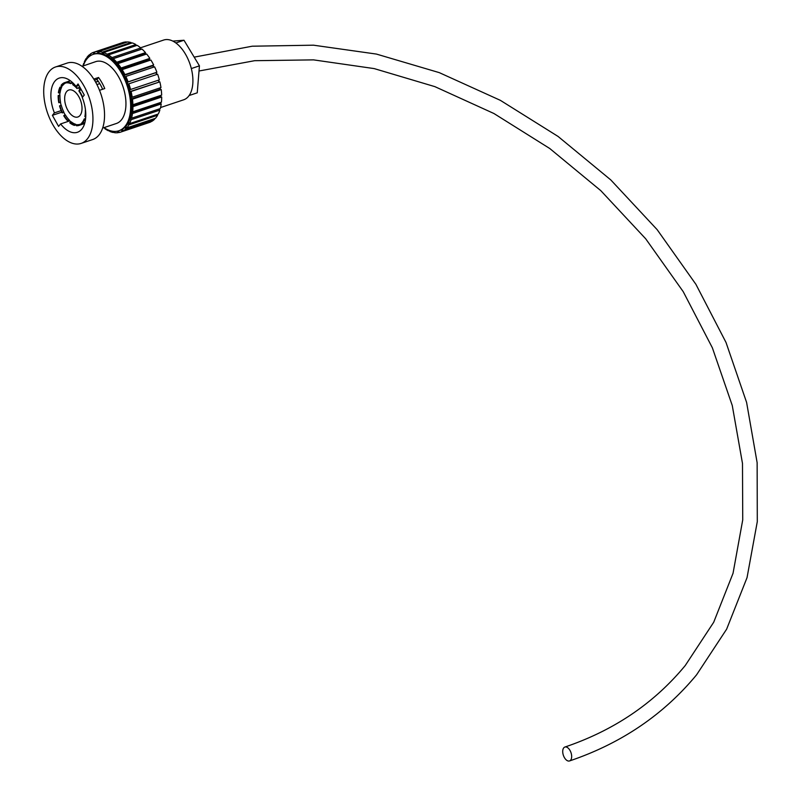 <?xml version="1.0" encoding="UTF-8"?>
<svg xmlns="http://www.w3.org/2000/svg" width="801" height="801" viewBox="0 0 801 801"><rect width="100%" height="100%" fill="white"/><g stroke="black" fill="none" stroke-linecap="round" stroke-linejoin="round"><path stroke-width="1.2" d="M80.04 115.434A14.218 7.83 -108.5 0 0 79.91 98.823A14.218 7.83 -108.5 0 0 68.826 90.032A14.218 7.83 -108.5 0 0 66.653 91.584A14.218 7.83 -108.5 0 0 66.773 108.195A14.218 7.83 -108.5 0 0 77.857 116.986A14.218 7.83 -108.5 0 0 80.04 115.434M64.671 83.284L64.481 82.683A22.568 12.426 -108.5 0 0 61.327 85.046A22.568 12.426 -108.5 0 0 61.076 85.357L61.397 85.847A21.947 12.075 -108.5 0 1 64.671 83.284L66.062 82.813A21.947 12.075 -108.5 0 0 62.788 85.377L61.397 85.847M84.906 122.593L81.972 123.574A22.568 12.426 -108.5 0 0 82.573 122.903A22.568 12.426 -108.5 0 0 84.536 119.349L84.175 118.969L85.607 118.548M84.696 123.334L80.48 124.746A22.568 12.426 -108.5 0 1 79.119 125.377L84.646 123.524M84.826 122.893L80.21 124.185A21.947 12.075 -108.5 0 1 78.919 124.786A21.947 12.075 -108.5 0 1 76.325 125.126L76.425 125.727A22.568 12.426 -108.5 0 0 79.119 125.377M76.465 124.716L74.463 125.387A22.568 12.426 -108.5 0 1 69.857 122.893L69.937 122.393A21.947 12.075 -108.5 0 0 74.363 124.776L74.463 125.387M69.537 120.561L67.875 121.111A22.568 12.426 -108.5 0 1 63.76 115.734L64.01 115.434A21.947 12.075 -108.5 0 0 67.955 120.601L67.875 121.111M63.82 112.38L62.228 112.921A22.568 12.426 -108.5 0 1 59.544 105.872L61.136 105.342M59.805 95.039L58.173 95.579A22.568 12.426 -108.5 0 0 58.793 102.678L60.546 102.188A21.947 12.075 -108.5 0 1 59.945 95.379L59.795 95.279A22.188 12.215 -108.5 0 1 59.995 92.586M61.767 86.608L59.955 87.219A22.568 12.426 -108.5 0 0 58.383 92.726L60.155 92.526A21.947 12.075 -108.5 0 1 61.667 87.229L61.547 87.049A22.188 12.215 -108.5 0 1 62.448 85.497M102.648 128.09L116.385 123.484A32.611 17.952 -108.5 0 0 121.382 119.92A32.611 17.952 -108.5 0 0 121.101 81.822A32.611 17.952 -108.5 0 0 95.679 61.647L82.062 66.323M78.909 85.477L76.055 86.438A28.576 15.73 -108.5 0 0 59.254 78.087A28.576 15.73 -108.5 0 0 54.879 81.211A28.576 15.73 -108.5 0 0 54.398 112.871L61.176 110.608M93.787 79.079L98.543 77.487L96.931 79.449L94.518 80.25M96.931 79.449A28.576 15.73 71.5 0 1 102.628 89.261M69.837 120.851L60.606 123.935A28.576 15.73 -108.5 0 0 77.397 132.285A28.576 15.73 -108.5 0 0 81.782 129.161A28.576 15.73 -108.5 0 0 82.263 97.502L84.275 95.049L78.067 83.975L76.055 86.438M160.56 107.544L183.659 99.805A31.509 17.342 -108.5 0 0 188.495 96.36A31.509 17.342 -108.5 0 0 189.126 95.529A31.509 17.342 -108.5 0 0 191.319 68.566A31.509 17.342 -108.5 0 0 175.86 42.964A31.509 17.342 -108.5 0 0 163.654 40.05L140.555 47.78M125.787 126.438A40.3 22.188 -108.5 0 0 126.168 125.987A40.3 22.188 -108.5 0 0 127.9 123.474L128.851 124.866A42.133 23.189 -108.5 0 1 126.678 127.94L125.847 126.368L124.996 127.269L125.827 128.841A42.133 23.189 -108.5 0 1 123.144 130.943L122.393 129.291A40.3 22.188 -108.5 0 0 124.996 127.269L126.127 126.888M104.02 127.629A40.3 22.188 -108.5 0 0 118.828 130.783A40.3 22.188 -108.5 0 0 125.006 126.378A40.3 22.188 -108.5 0 0 124.656 79.279A40.3 22.188 -108.5 0 0 93.236 54.348A40.3 22.188 -108.5 0 0 87.059 58.753A40.3 22.188 -108.5 0 0 83.264 65.942M118.828 130.783L119.99 130.393A40.3 22.188 -108.5 0 0 121.462 129.792L122.132 131.494A42.133 23.189 -108.5 0 1 120.571 132.135A42.133 23.189 -108.5 0 1 119.029 132.545L118.568 130.863M99.514 90.303L104.751 88.551A32.611 17.952 -108.5 0 0 98.543 77.487M81.121 143.409L92.726 139.524A40.3 22.188 -108.5 0 0 98.903 135.109A40.3 22.188 -108.5 0 0 98.553 88.02A40.3 22.188 -108.5 0 0 67.134 63.089L55.539 66.974A40.3 22.188 -108.5 0 0 49.352 71.379A40.3 22.188 -108.5 0 0 49.702 118.478A40.3 22.188 -108.5 0 0 81.121 143.409A40.3 22.188 -108.5 0 0 87.299 138.994A40.3 22.188 -108.5 0 0 86.949 91.905A40.3 22.188 -108.5 0 0 55.539 66.974M81.972 123.574L81.712 123.014A21.947 12.075 -108.5 0 0 82.283 122.383A21.947 12.075 -108.5 0 0 84.175 118.969M90.493 54.378L89.402 54.748A42.133 23.189 -108.5 0 0 87.359 56.831A42.133 23.189 -108.5 0 0 86.959 57.342L87.499 58.243M108.395 130.032L108.425 130.793A42.133 23.189 -108.5 0 1 104.791 128.631L104.831 128.16M109.447 130.443L108.425 130.793M113.081 131.324L113.271 132.485A42.133 23.189 -108.5 0 1 109.687 131.364L109.647 130.513M114.393 132.105L113.271 132.485M117.457 131.154L117.897 132.716A42.133 23.189 -108.5 0 1 114.493 132.686L114.283 131.414M118.979 132.355L117.897 132.716M120.571 132.135L149.326 122.503A42.133 23.189 -108.5 0 0 150.888 121.862L122.132 131.494M123.144 130.943L151.9 121.311A42.133 23.189 -108.5 0 0 154.593 119.209L125.827 128.841M126.678 127.94L155.444 118.308A42.133 23.189 -108.5 0 0 157.617 115.244L128.851 124.866M128.5 122.343A40.3 22.188 -108.5 0 0 130.042 118.548L131.094 119.709A42.133 23.189 -108.5 0 1 129.512 123.644L128.56 122.253L127.9 123.474L129.111 123.064M129.512 123.644L158.268 114.012A42.133 23.189 -108.5 0 0 159.86 110.087L131.094 119.709M130.453 117.166A40.3 22.188 -108.5 0 0 131.364 112.661L132.475 113.562A42.133 23.189 -108.5 0 1 131.534 118.208L130.483 117.046L130.042 118.548L131.424 118.087M131.534 118.208L160.3 108.586A42.133 23.189 -108.5 0 0 161.231 103.93L132.475 113.562M131.564 111.079A40.3 22.188 -108.5 0 0 131.815 106.042L132.936 106.633A42.133 23.189 -108.5 0 1 132.676 111.84L131.574 110.938L131.364 112.661L160.13 103.039L161.231 103.93M132.676 111.84L161.442 102.208A42.133 23.189 -108.5 0 0 161.692 97.011L132.936 106.633M131.785 104.31A40.3 22.188 -108.5 0 0 131.374 98.923L132.465 99.194A42.133 23.189 -108.5 0 1 132.906 104.751L131.785 104.16L131.815 106.042L160.58 96.42L161.692 97.011M132.906 104.751L161.662 95.129A42.133 23.189 -108.5 0 0 161.231 89.562L132.465 99.194M131.124 97.101A40.3 22.188 -108.5 0 0 130.062 91.554L131.084 91.484A42.133 23.189 -108.5 0 1 132.195 97.211L131.104 96.951L131.374 98.923L160.14 89.291L161.231 89.562M132.195 97.211L160.961 87.589A42.133 23.189 -108.5 0 0 159.85 81.862L131.084 91.484M129.602 89.722A40.3 22.188 -108.5 0 0 127.92 84.215L128.841 83.815A42.133 23.189 -108.5 0 1 130.593 89.492L129.562 89.562L130.062 91.554L159.85 81.862M130.593 89.492L159.349 79.87A42.133 23.189 -108.5 0 0 157.607 74.183L128.841 83.815M127.269 82.423A40.3 22.188 -108.5 0 0 125.026 77.166L125.817 76.445A42.133 23.189 -108.5 0 1 128.13 81.872L127.209 82.273L127.92 84.215M128.13 81.872L156.896 72.24A42.133 23.189 -108.5 0 0 154.583 66.813L125.817 76.445M124.205 75.484A40.3 22.188 -108.5 0 0 121.492 70.648L122.122 69.637A42.133 23.189 -108.5 0 1 124.926 74.623L124.135 75.344L125.026 77.166M124.926 74.623L153.682 64.991A42.133 23.189 -108.5 0 0 150.878 60.005L122.122 69.637M120.53 69.146A40.3 22.188 -108.5 0 0 117.437 64.921L117.877 63.649A42.133 23.189 -108.5 0 1 121.071 68.005L120.44 69.016L121.492 70.648M121.071 68.005L149.837 58.373A42.133 23.189 -108.5 0 0 146.643 54.017L117.877 63.649M116.365 63.639A40.3 22.188 -108.5 0 0 113.021 60.165L113.251 58.693A42.133 23.189 -108.5 0 1 116.716 62.258L116.275 63.529L117.437 64.921M116.716 62.258L145.482 52.636A42.133 23.189 -108.5 0 0 142.017 49.061L113.251 58.693M111.88 59.164A40.3 22.188 -108.5 0 0 108.385 56.581L108.415 54.939A42.133 23.189 -108.5 0 1 112.02 57.602L111.78 59.074L113.021 60.165M112.02 57.602L140.776 47.97A42.133 23.189 -108.5 0 0 137.171 45.317L108.415 54.939M107.224 55.88A40.3 22.188 -108.5 0 0 103.709 54.268L103.519 52.536A42.133 23.189 -108.5 0 1 107.144 54.188L107.124 55.82L108.385 56.581M107.144 54.188L135.91 44.566A42.133 23.189 -108.5 0 0 132.285 42.914L103.519 52.536M102.558 53.907A40.3 22.188 -108.5 0 0 99.154 53.337L98.763 51.574A42.133 23.189 -108.5 0 1 102.278 52.155L102.458 53.877L103.709 54.268M102.278 52.155L131.034 42.523A42.133 23.189 -108.5 0 0 127.529 41.942L98.763 51.574M98.062 53.327A40.3 22.188 -108.5 0 0 94.898 53.807L94.318 52.065A42.133 23.189 -108.5 0 1 97.582 51.554L97.972 53.317L99.154 53.337M97.582 51.554L126.348 41.932A42.133 23.189 -108.5 0 0 123.074 42.443L93.236 52.435L93.817 54.158M93.236 52.435A42.133 23.189 -108.5 0 0 90.333 54.017L90.954 55.379M89.402 54.748L89.972 56.01M84.706 62.438L84.315 61.927A42.133 23.189 -108.5 0 1 86.198 58.413L86.688 59.234M86.198 58.413L87.359 58.022M82.873 66.062A42.133 23.189 -108.5 0 1 83.765 63.299L84.105 63.74M83.765 63.299L84.395 63.089M59.955 87.219L60.275 87.699A21.947 12.075 -108.5 0 0 58.763 92.996M60.275 87.699L61.667 87.229M58.173 95.579L58.553 95.85A21.947 12.075 -108.5 0 0 59.154 102.658M58.553 95.85L59.945 95.379M59.544 105.872L61.287 105.392A21.947 12.075 -108.5 0 0 63.86 112.15L62.228 112.921M59.895 105.852A21.947 12.075 -108.5 0 0 62.468 112.621M64.01 115.434L65.402 114.974A21.947 12.075 -108.5 0 0 69.347 120.14L67.955 120.601M69.937 122.393L71.329 121.922A21.947 12.075 -108.5 0 0 75.755 124.315L74.363 124.776M76.325 125.126L77.717 124.656A21.947 12.075 -108.5 0 0 79.599 124.515M85.717 112.741A22.568 12.426 -108.5 0 1 85.226 116.926L84.866 116.546A21.947 12.075 -108.5 0 0 85.337 110.308M82.253 97.101A21.947 12.075 -108.5 0 0 78.888 90.964L79.059 90.543A22.568 12.426 -108.5 0 1 82.553 96.941L82.713 96.951M77.076 88.591A21.947 12.075 -108.5 0 0 72.761 84.696L72.751 84.125A22.568 12.426 -108.5 0 1 77.246 88.18L80.02 87.469M70.738 83.604A21.947 12.075 -108.5 0 0 66.453 82.853L66.263 82.253A22.568 12.426 -108.5 0 1 70.728 83.034L70.738 83.604L72.701 82.723M80.21 124.185L80.48 124.746M131.034 42.523L131.124 43.304M135.91 44.566L135.89 45.747M140.776 47.97L140.626 49.522M145.482 52.636L145.472 54.418M149.837 58.373L149.206 59.384L149.827 60.365M153.682 64.991L152.891 65.712L153.592 67.144M156.896 72.24L155.975 72.641L156.646 74.503M158.388 80.19L158.818 81.932M159.95 87.93L160.14 89.291M160.56 95.499L160.58 96.42A38.468 21.176 -108.5 0 0 160.621 95.479M158.918 109.046L159.86 110.087M157.056 114.423L157.617 115.244M154.313 118.688L154.593 119.209M160.28 89.332A38.468 21.176 -108.5 0 0 160.1 87.87M159.019 81.922A38.468 21.176 -108.5 0 0 158.588 80.12M156.856 74.443A38.468 21.176 -108.5 0 0 156.165 72.561M153.782 67.084A38.468 21.176 -108.5 0 0 153.021 65.592M149.937 60.325A38.468 21.176 -108.5 0 0 149.256 59.304M61.857 112.16L52.385 115.334L58.593 126.398L60.606 123.935M52.385 115.334L54.398 112.871M172.846 41.101L183.98 40.24L199.439 65.842L191.319 68.566M183.98 40.24L175.86 42.964M199.439 65.842L197.246 92.816L189.126 95.529M64.481 82.683L70.318 80.731M70.478 80.841L66.263 82.253M70.728 83.034L72.43 82.463M73.772 83.785L72.751 84.125M77.246 88.18L79.92 87.279M95.569 82.042L98.193 81.161M99.765 83.614L96.921 84.566M81.322 89.782L79.059 90.543M85.226 116.926L85.747 116.756M85.557 119.009L84.536 119.349M65.261 115.014A22.188 12.215 -108.5 0 1 63.77 112.27L63.86 112.15M61.287 105.392L61.156 105.402A22.188 12.215 -108.5 0 1 60.415 102.228M98.313 81.342L95.669 82.233M77.186 124.836A22.188 12.215 -108.5 0 1 75.795 124.545L75.755 124.315M71.129 121.992A22.188 12.215 -108.5 0 1 69.317 120.33L69.347 120.14M81.712 123.935A22.188 12.215 -108.5 0 0 82.493 123.394M80.22 90.153A22.188 12.215 -108.5 0 0 78.538 87.97M73.752 83.755A22.188 12.215 -108.5 0 0 72.12 82.914M99.074 52.956L97.972 53.317M103.629 53.487L102.458 53.877M108.405 55.389L107.124 55.82M140.545 49.452L111.78 59.074M145.041 53.897L116.275 63.529M149.206 59.384L120.44 69.016M152.891 65.712L124.135 75.344M155.975 72.641L127.209 82.273M122.543 129.432L121.462 129.792L122.393 129.291M563.744 747.854A7.329 4.035 -108.5 0 0 563.804 756.414A7.329 4.035 -108.5 0 0 569.521 760.95A7.329 4.035 -108.5 0 0 570.642 760.149A7.329 4.035 -108.5 0 0 570.582 751.588A7.329 4.035 -108.5 0 0 564.865 747.053A7.329 4.035 -108.5 0 0 563.744 747.854M94.898 53.807L93.907 54.138M94.398 53.957L93.236 54.348M199.018 70.999L254.628 60.696L313.551 59.875L374.187 68.596L434.873 86.638L493.927 113.512L549.756 148.505L600.81 190.658L645.716 238.818L683.233 291.674L712.349 347.764L732.274 405.556L742.487 463.449L742.737 519.859L733.045 573.276L713.711 622.237L685.276 665.491C654.157 703.208 614.017 730.392 564.865 747.053M194.182 57.141L252.215 46.208L313.511 45.186L376.43 54.078L439.268 72.631L500.355 100.335L558.047 136.42L610.793 179.925L657.17 229.677L695.919 284.335L726.006 342.438L746.602 402.432L757.135 462.698L757.295 521.631L747.043 577.631L726.637 629.165L696.61 674.782C663.608 714.722 621.246 743.438 569.521 760.95"/></g></svg>
